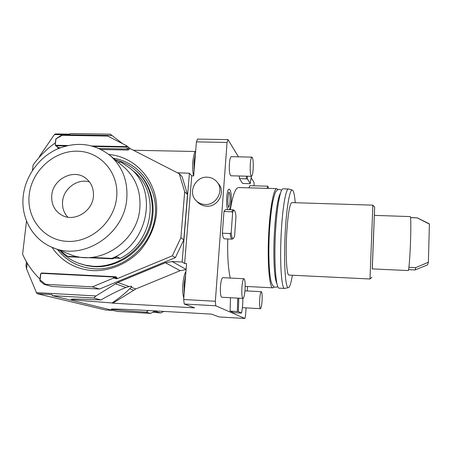<?xml version="1.0" encoding="UTF-8"?>
<svg xmlns="http://www.w3.org/2000/svg" width="452" height="452" viewBox="0 0 452 452"><rect width="100%" height="100%" fill="white"/><g stroke="black" fill="none" stroke-linecap="round" stroke-linejoin="round"><path stroke-width="0.68" d="M196.411 141.888L197.518 139.086L228.006 139.606L227.062 142.431L196.411 141.888L193.665 175.885L191.75 175.834L184.631 263.482L186.58 263.572L183.676 299.506L184.224 304.01L194.603 307.863L112.876 303.179L135.837 288.952L180.167 270.686L186.094 269.573M195.411 151.493L133.43 150.262M39.606 156.923L39.714 156.019L54.415 134.555L55.421 133.933L69.687 134.165L70.156 133.538L110.288 134.182L122.701 143.736M254.165 185.812L253.973 182.371L251.222 177.839M238.47 156.844L228.006 139.606M177.41 172.777L189.405 173.24L191.75 175.834M227.062 142.431L215.35 301.264L183.676 299.506M218.474 183.794L218.74 184.122C225.808 192.416 217.87 207.072 206.728 206.202C203.236 206.039 200.281 204.756 197.863 202.349L196.383 200.886M100.977 299.953C109.678 294.89 118 290.732 125.938 287.466L129.142 286.551C131.781 285.98 132.447 286.218 131.142 287.269L129.645 288.766C125.328 293.167 119.469 297.902 112.068 302.959L78.236 300.331C72.789 299.789 70.501 299.422 71.376 299.235C73.693 299.049 76.71 298.902 100.977 299.953L93.767 297.998L52.302 295.659L117.096 311.417L150.556 313.4L146.109 312.191C114.469 309.993 111.785 309.501 111.254 309.123C113.203 308.993 115.802 308.902 137.803 309.936L211.44 314.112L219.062 316.937L244.865 318.462L245.572 315.281L246.069 307.868M112.068 302.959L112.876 303.179M215.35 301.264L215.779 305.795L184.224 304.01M215.779 305.795L244.865 318.462M247.199 290.952L247.493 286.517M150.556 313.4L154.522 311.298L160.946 312.953L163.839 311.326M152.906 312.259L160.946 312.953M155.285 310.823L154.522 311.298M155.256 311.315L155.98 310.863M148.629 310.434L146.109 312.191M26.431 261.781L25.973 265.703L26.555 268.895L36.437 292.63L37.279 293.749L105.531 309.982L113.04 310.428M26.555 268.895L27.227 263.132M39.211 157.369L39.714 156.019M189.405 173.24L182.139 262.007L172.189 261.544L186.105 269.392M36.437 292.63L95.993 295.953L117.757 282.466L165.432 262.742L172.189 261.544M54.415 134.555L112.102 135.498M182.139 262.007L184.631 263.482M93.767 297.998L95.993 295.953M52.302 295.659L52.014 294.574L37.279 293.749M56.042 139.007L55.184 144.804L55.85 138.917L62.257 135.312L107.695 136.058L126.458 145.657L130.001 148.51L179.252 173.721L182.145 176.743L187.512 194.558L183.806 239.792L175.399 257.623L99.491 289.043L51.952 286.478L44.138 284.353L40.019 281.02L40.081 279.969L45.584 284.336L44.138 284.353M175.399 257.623L172.348 255.809L117.526 278.522L116.452 278.765L113.638 278.042L92.406 286.85L45.584 284.336M92.406 286.85L99.491 289.043M113.638 278.042L113.147 276.991L41.409 273.341L40.765 273.918L40.081 279.969M114.186 277.923L113.322 276.635L41.624 272.991L40.556 273.946L39.849 280.206M39.974 279.104C32.606 271.963 26.815 263.685 22.6 254.267L26.515 221.005M32.482 170.37L33.115 165.02C39.358 156.352 46.788 148.94 55.415 142.787M187.512 194.558L184.682 191.789L179.252 173.721M184.682 191.789L180.89 237.701L172.348 255.809M51.918 247.233C61.704 261.505 75.439 269.313 93.123 270.652C110.005 271.121 127.148 263.968 139.6 251.159C148.567 240.831 154.115 229.045 156.239 215.796C160.189 184.93 137.832 156.923 108.892 154.488M183.806 239.792L180.89 237.701M92.089 145.968L125.792 146.612L126.458 145.657M93.886 146.499L125.876 147.115L126.95 145.962M55.184 144.804L56.003 145.776L65.902 145.962M55.398 144.696L55.89 145.278L67.783 145.504M55.85 138.917L60.834 135.577L62.257 135.312M113.384 158.234C140.12 162.415 159.466 189.597 154.827 218.339C150.527 247.108 122.707 270.477 94.779 268.867C79.281 267.776 66.834 261.296 57.432 249.425M78.772 263.313L86.857 265.736L94.626 266.725C116.65 267.855 139.289 253.301 148.527 231.938C157.821 210.587 152.64 185.309 136.657 171.246L135.86 170.557M60.93 251.645C65.851 256.73 71.642 260.555 78.298 263.132L85.761 265.324L93.564 266.318C115.667 267.448 138.397 252.832 147.668 231.39C157.002 209.96 151.81 184.585 135.769 170.477L136.657 171.246M115.226 159.776C122.95 161.68 129.797 165.246 135.769 170.477M133.419 171.093L134.188 171.749C160.607 192.857 153.155 242.549 120.153 258.374L114.356 258.103M117.949 162.059L121.085 162.132L130.227 168.37C158.533 190.8 148.098 244.656 111.684 258.38L112.701 258.832L68.907 256.792L67.727 256.34L59.172 250.114M120.153 258.374L116.876 256.872L112.701 258.832M111.684 258.38L90.971 257.42M78.682 256.849L67.727 256.34M123.193 166.449L123.933 167.07C135.64 177.591 140.945 191.236 139.849 207.999C137.883 241.718 98.824 267.318 69.715 254.278L53.223 247.764M126.775 198.62C124.588 234.187 83.315 261.284 52.737 247.566C32.589 239.724 20.419 217.536 23.323 195.349C25.691 175.738 38.974 157.516 56.822 149.233C76.388 141.12 94.163 143.222 110.158 155.533C122.441 166.579 127.984 180.941 126.775 198.62M116.661 197.213C119.187 172.766 100.451 151.431 77.303 151.188C54.183 150.584 31.922 170.641 29.239 194.467C26.222 218.276 43.901 240.515 67.557 241.391C91.174 242.634 114.486 221.672 116.661 197.213M93.4 196.484C92.383 211.525 74.224 222.316 61.93 215.254C54.517 210.903 51.132 204.208 51.777 195.174C52.98 179.178 73.213 168.669 85.298 177.873C91.253 182.348 93.954 188.552 93.4 196.484M89.502 181.924C77.75 178.224 63.67 188.348 62.602 201.23C62.031 207.485 63.772 212.802 67.828 217.186M230.322 209.722C232.718 195.315 235.435 187.925 238.475 187.552L238.616 187.552M227.763 238.972C227.35 255.804 228.187 268.833 230.266 278.048M227.689 209.632C226.74 207.265 226.429 203.157 226.757 197.315C227.254 191.755 228.057 189.038 229.153 189.156L229.181 189.173M243.973 278.731L222.802 277.681C221.729 278.087 220.949 280.986 220.463 286.387C220.141 292.862 220.576 296.484 221.774 297.258L242.978 298.416C243.922 297.958 244.617 295.02 245.057 289.602C245.368 283.155 245.007 279.528 243.973 278.731C243.04 279.15 242.351 282.071 241.905 287.5C241.588 294.009 241.95 297.648 242.978 298.416M267.008 188.354L267.85 186.19L249.888 185.693L248.922 187.846M231.3 156.691L231.266 156.691C230.396 156.985 229.774 159.33 229.396 163.72C229.091 170.783 229.582 174.805 230.87 175.783L251.476 176.308M232.051 239.148L224.412 238.837C223.508 238.729 222.83 236.854 222.378 233.204L223.966 211.519L225.497 209.558M247.329 176.207L247.453 179.037L250.278 183.512L249.515 183.659L242.639 183.467L239.413 178.653L239.294 175.997M238.758 298.184L238.373 311.609L241.498 313.066L240.73 313.066L233.661 312.66L230.102 311.083L230.497 297.732M274.217 286.93L272.946 287.828C269.234 288.924 266.974 259.301 268.968 229.181C270.409 205.626 273.952 188.247 276.799 188.631L278.065 189.631M269.714 272.861C268.561 261.296 268.477 246.967 269.46 229.882C270.149 219.18 271.155 210.31 272.471 203.276M276.94 283.619C276.325 282.596 275.788 280.669 275.319 277.839C273.759 268.799 273.381 248.651 274.562 230.028C275.443 216.418 276.72 206.095 278.375 199.049C279.093 196.117 279.805 194.145 280.517 193.14M275.319 277.839L275.189 277.042M284.624 288.432L279.246 288.156C275.76 289.263 273.709 259.606 275.658 229.435C277.065 205.841 280.438 188.427 283.105 188.812L283.206 188.812M288.794 189.004L288.529 188.964C286.009 188.58 282.788 206.027 281.41 229.65C279.5 259.866 281.37 289.557 284.664 288.432L288.455 287.63M295.229 202.716C294.58 194.801 293.597 190.58 292.274 190.055C289.885 189.009 286.726 206.27 285.359 229.983C283.483 260.188 285.302 289.613 288.483 287.625C289.822 287.082 291.116 282.952 292.371 275.234M372.86 205.157L369.985 278.991L288.981 275.07C286.658 275.839 285.421 254.188 286.766 232.368C288.043 213.745 289.715 203.824 291.794 202.609L291.851 202.609M374.38 215.378L374.663 207.061L372.855 205.151L291.794 202.609M374.663 207.061L372.301 268.906M410.292 216.587C410.874 217.61 410.981 225.073 410.608 238.972C410.128 255.154 408.874 271.217 408.196 270.556L372.262 268.906L373.431 237.532L374.341 215.378L410.275 216.587M369.985 278.991L371.934 277.229M408.902 267.318L415.71 267.624L428.383 262.239L429.4 224.119L417.173 217.858L410.574 217.632M415.71 267.624L415.077 269.934L408.551 269.641M428.383 262.239L427.62 264.883L415.077 269.934M429.185 223.785L429.4 224.119M410.557 217.531L417.173 217.858M228.294 207.163L228.605 207.44C228.136 206.892 227.554 200.677 227.977 197.761L228.757 192.168M228.955 192.151C229.904 193.106 230.254 196.157 230.006 201.315C229.712 204.841 229.209 206.801 228.497 207.191M259.702 299.388C259.442 304.942 259.685 308.038 260.437 308.682C261.149 308.275 261.685 305.699 262.041 300.953C262.307 295.45 262.058 292.359 261.307 291.693C260.601 292.071 260.07 294.636 259.702 299.388M267.85 186.19L268.578 188.399M250.295 164.195C249.99 171.291 250.391 175.331 251.504 176.308C252.261 175.986 252.815 173.619 253.16 169.201C253.465 162.172 253.058 158.143 251.945 157.126C251.193 157.426 250.645 159.782 250.295 164.195M233.458 209.926L233.13 209.818L231.712 211.785L223.966 211.519M232.627 212.576C233.198 210.875 233.774 210.18 234.351 210.491C235.113 211.044 235.656 213.05 235.989 216.508L234.599 236.226L233.351 238.543C232.368 238.938 231.644 237.017 231.187 232.78L232.627 212.576L231.712 211.785M222.378 233.204L230.158 233.509C230.582 237.164 231.226 239.046 232.085 239.148L233.317 238.56M230.158 233.509L231.187 232.78M246.351 176.178L246.459 178.839L239.413 178.653M247.453 179.037L246.459 178.839M250.278 183.512L251.352 176.308M238.373 311.609L230.102 311.083M237.752 298.128L237.345 311.501M241.498 313.066C242.43 308.88 242.882 303.993 242.86 298.405M207.185 177.19C211.316 177.382 214.655 179.054 217.203 182.201C224.333 190.569 216.316 205.372 205.067 204.502C201.535 204.338 198.552 203.038 196.112 200.615C187.546 192.637 195.298 176.331 207.185 177.19M165.432 262.742L180.167 270.686M117.757 282.466L129.142 286.551M131.142 287.269L135.837 288.952M115.305 283.743L125.938 287.466M129.645 288.766L133.549 290.133M58.331 148.561L57.41 146.985M130.001 148.51L128.142 150.047L101.197 149.51M117.526 278.522L115.932 276.771L113.424 276.641M115.932 276.771L115.684 277.471M113.147 276.991L113.322 276.635M41.409 273.341L41.624 272.991M113.678 277.641L116.469 278.551L115.876 277.545L113.605 276.692M117.141 278.664L116.452 278.765M126.424 146.041L129.662 148.324M129.04 147.911L127.972 149.053L128.142 150.047M125.792 146.612L127.972 149.053L99.073 148.488M60.398 147.731L58.658 147.697L58.884 148.329M55.89 145.278L56.003 145.776L58.658 147.697L55.517 145.612M184.128 293.868L184.133 283.907L185.676 274.731M194.032 171.336L194.055 161.409L195.496 153.234M130.227 168.37L134.188 171.749M123.933 167.07L110.158 155.533M276.799 188.631L238.475 187.552M272.906 287.828L245.182 286.398M277.782 286.461C275.149 288.24 273.053 287.054 271.482 282.912C268.946 275.104 268.149 252.159 269.533 229.718C270.336 218.316 271.392 209.084 272.709 202.021C274.245 195.332 275.415 191.716 276.217 191.173C277.873 189.145 279.658 188.879 281.579 190.377M288.529 188.964L283.105 188.812M292.274 190.055L288.698 188.976M429.219 223.796L417.106 217.768M229.153 189.156C231.147 189.687 231.588 197.049 231.192 201.739C230.384 208.914 230.113 208.067 229.192 209.683M242.396 307.659L260.437 308.682M244.961 290.834L261.307 291.693M231.266 156.691L251.945 157.126M233.13 209.818L225.452 209.558M234.351 210.491L233.418 209.897M183.794 298.026C182.749 294.534 182.444 289.845 182.874 283.969C183.693 277.116 184.704 273.036 185.919 271.737M217.203 182.201L218.74 184.122M193.546 175.885C192.665 171.89 192.416 167.161 192.812 161.697C193.665 155.115 194.614 151.618 195.659 151.205"/></g></svg>
